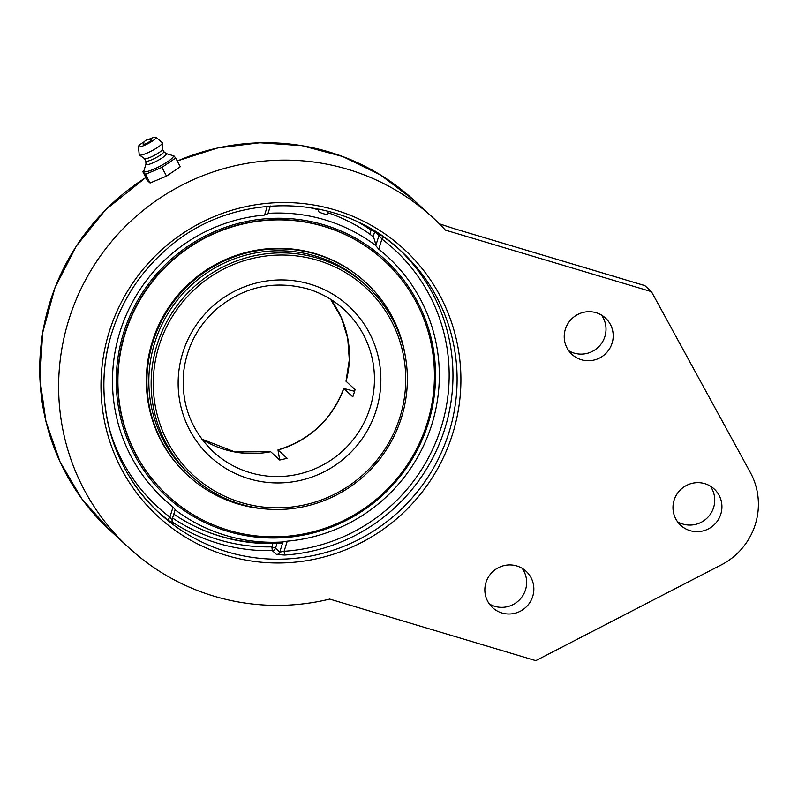 <?xml version="1.0" encoding="UTF-8"?>
<svg xmlns="http://www.w3.org/2000/svg" width="798" height="798" viewBox="0 0 798 798"><rect width="100%" height="100%" fill="white"/><g stroke="black" fill="none" stroke-linecap="round" stroke-linejoin="round"><path stroke-width="1.2" d="M651.427 291.649L750.29 472.356A67.621 66.463 -47.4 0 1 721.292 564.894L535.787 660.654L329.734 599.099A224.388 220.557 -47.4 0 1 129.017 547.877A224.388 220.557 -47.4 0 1 89.017 273.714A224.388 220.557 -47.4 0 1 347.838 169.316A224.388 220.557 -47.4 0 1 432.885 217.635A224.388 220.557 -47.4 0 1 445.374 230.103L651.427 291.649L644.804 285.584L454.521 228.747A4.828 0.798 106.6 0 1 454.581 228.777L644.874 285.624M489.354 603.956A24.718 24.299 132.6 0 0 522.141 568.316M677.452 521.673A24.718 24.299 132.6 0 0 710.24 486.032M568.715 350.721A24.718 24.299 132.6 0 0 601.502 315.08M516.725 565.942A24.718 24.299 -47.4 0 1 527.239 605.911A24.718 24.299 -47.4 0 1 488.206 577.443A24.718 24.299 -47.4 0 1 516.725 565.942M704.814 483.658A24.718 24.299 -47.4 0 1 715.327 523.618A24.718 24.299 -47.4 0 1 676.305 495.159A24.718 24.299 -47.4 0 1 704.814 483.658M596.086 312.706A24.718 24.299 -47.4 0 1 606.59 352.676A24.718 24.299 -47.4 0 1 567.568 324.207A24.718 24.299 -47.4 0 1 596.086 312.706M157.745 511.598A178.253 175.211 132.6 0 0 168.298 520.266L172.567 523.069M171.919 521.752A178.253 175.211 132.6 0 0 272.337 550.62L276.567 554.51L284.706 555.039A178.253 175.211 132.6 0 0 444.795 428.845A178.253 175.211 132.6 0 0 399.11 249.275M168.298 520.266A3.382 0.618 127.1 0 1 169.894 517.154L171.969 519.937L172.847 523.358A3.382 3.322 132.6 0 0 173.186 523.638M171.969 519.937L175.211 509.613L173.056 507.049A164.947 162.134 -47.4 0 1 120.049 331.559A164.947 162.134 -47.4 0 1 264.557 215.071L267.948 213.684L270.362 205.984M276.567 554.51A3.382 3.322 132.6 0 0 279.739 552.116L284.088 551.268L284.706 555.039M383.748 237.096A3.382 0.618 -52.9 0 0 381.923 239.071L378.97 235.48A3.382 3.322 132.6 0 0 379.08 233.914M371.728 229.345A3.382 0.618 -55.2 0 0 371.08 230.213L369.863 234.113L373.105 236.777L374.731 231.58L378.97 235.48L375.778 245.674L378.761 249.185A164.947 162.134 -47.4 0 1 431.758 424.676A164.947 162.134 -47.4 0 1 287.25 541.164L282.931 541.922L279.739 552.116L275.51 548.216L271.859 546.849L272.337 550.62A3.382 3.322 -47.4 0 0 275.51 548.216L277.016 543.418M318.631 209.854A170.972 168.059 132.6 0 0 306.891 207.041M369.863 234.113A170.972 168.059 132.6 0 0 327.808 212.687M375.778 245.674A161.356 26.763 -73.4 0 0 373.105 236.777M279.061 543.318A161.356 26.763 -73.4 0 0 282.931 541.922M173.794 514.121A170.972 168.059 132.6 0 0 187.71 522.64A170.972 168.059 132.6 0 0 273.076 542.939M175.71 158.014L180.288 166.752L166.523 176.119L150.084 183.011L147.391 180.538L142.862 171.73L145.495 174.273L161.944 167.381L175.71 158.014L173.824 155.75L172.458 155.47M150.084 183.011L145.495 174.273M166.523 176.119L161.944 167.381M166.193 153.575L172.917 155.61A16.668 2.893 152.3 0 1 173.266 155.8A16.668 2.893 152.3 0 1 160.867 165.755A16.668 2.893 152.3 0 1 143.969 171.56A16.668 2.893 152.3 0 1 143.849 170.852L145.994 164.169M147.899 142.633A4.648 0.808 152.3 0 1 143.151 144.079A6.155 6.155 0 0 1 151.281 139.81A4.648 0.808 152.3 0 1 147.899 142.633M166.253 153.625A11.481 1.995 152.3 0 1 166.273 153.645A11.481 1.995 152.3 0 1 157.765 160.518A11.481 1.995 152.3 0 1 146.124 164.518A11.481 1.995 152.3 0 1 146.004 164.278L145.775 161.026M163.7 151.58A10.145 1.756 152.3 0 1 163.77 151.67A10.145 1.756 152.3 0 1 155.879 157.785A10.145 1.756 152.3 0 1 145.874 161.176A10.145 1.756 152.3 0 1 145.805 161.086A10.145 1.756 152.3 0 1 145.765 160.977M162.443 149.136A10.145 1.756 152.3 0 1 162.483 149.296A10.145 1.756 152.3 0 1 154.273 155.411A10.145 1.756 152.3 0 1 144.588 158.672A10.145 1.756 152.3 0 1 144.548 158.642M148.677 139.431A9.915 1.726 152.3 0 1 155.979 137.346L162.253 142.613A13.037 2.264 152.3 0 1 162.253 142.613A13.037 2.264 152.3 0 1 162.273 142.623A13.037 2.264 152.3 0 1 162.403 142.932A13.037 2.264 152.3 0 1 151.859 150.792A13.037 2.264 152.3 0 1 139.401 155.002A13.037 2.264 152.3 0 1 139.351 154.962A13.037 2.264 152.3 0 1 139.211 154.692L138.453 146.543A9.915 1.726 152.3 0 1 144.318 141.715M155.979 137.346A9.915 1.726 152.3 0 1 155.989 137.356A9.915 1.726 152.3 0 1 148.618 143.291A9.915 1.726 152.3 0 1 138.553 146.742A9.915 1.726 152.3 0 1 138.453 146.543M166.273 153.645A11.481 1.995 152.3 0 1 166.293 153.665L163.74 151.61M157.076 344.696A129.306 127.101 132.6 0 0 191.7 476.346A129.306 127.101 132.6 0 0 401.434 417.693A129.306 127.101 132.6 0 0 366.811 286.043A129.306 127.101 132.6 0 0 157.076 344.696M279.689 459.967L277.973 449.912L287.09 458.252A96.598 94.952 132.6 0 1 279.729 460.007L270.622 451.668L234.941 451.967L201.884 439.149A96.598 94.952 132.6 0 0 270.721 451.718M346.063 381.324A96.598 94.952 132.6 0 0 330.581 299.28L341.384 317.774L347.729 338.292L349.305 359.818L346.003 381.235L355.07 389.614A96.598 94.952 132.6 0 1 354.003 393.254A96.598 94.952 132.6 0 1 352.796 396.855L343.739 388.466L354.591 391.309M159.131 345.474A127.411 125.236 -47.4 0 1 372.596 294.462A127.411 125.236 -47.4 0 1 306.811 504.366A127.411 125.236 -47.4 0 1 159.131 345.474M175.141 509.822A165.914 163.091 132.6 0 0 225.954 535.488A165.914 163.091 132.6 0 0 282.871 541.962M375.758 245.555A165.914 163.091 132.6 0 0 324.866 219.829A165.914 163.091 132.6 0 0 268.058 213.345M327.858 211.171A4.828 4.828 0 0 1 327.27 214.153A4.738 0.838 -161.6 0 1 323.28 213.665A4.738 0.838 -161.6 0 1 318.302 211.29A4.738 0.838 -161.6 0 1 318.272 211.161A4.828 4.828 0 0 1 319.03 209.106M123.65 332.636A161.146 158.393 -47.4 0 1 393.633 268.108A161.146 158.393 -47.4 0 1 310.442 533.603A161.146 158.393 -47.4 0 1 123.65 332.636M366.811 286.043L364.506 283.918A129.306 127.101 132.6 0 0 163.989 320.497A129.306 127.101 132.6 0 0 189.395 474.231L191.7 476.346M405.414 356.676A131.241 128.997 132.6 0 0 365.813 282.502A131.241 128.997 132.6 0 0 162.303 319.619A131.241 128.997 132.6 0 0 188.089 475.658A131.241 128.997 132.6 0 0 265.295 508.954M384.327 260.816L384.067 260.567A159.73 157.007 132.6 0 0 136.368 305.754A159.73 157.007 132.6 0 0 167.75 495.658L168.009 495.897A159.73 157.007 132.6 0 0 415.708 450.72A159.73 157.007 132.6 0 0 384.327 260.816A159.73 157.007 132.6 0 0 136.628 305.993A159.73 157.007 132.6 0 0 168.009 495.897M365.813 282.502L365.225 281.953A131.241 128.997 132.6 0 0 161.705 319.08A131.241 128.997 132.6 0 0 187.5 475.109L188.089 475.658M129.017 547.877L110.114 530.48A224.388 220.557 -47.4 0 1 145.844 177.575M177.286 161.026A224.388 220.557 -47.4 0 1 328.936 151.919A224.388 220.557 -47.4 0 1 413.972 200.238L380.466 174.932L342.681 156.518L301.963 145.665L259.809 142.762L217.724 147.929L177.256 160.957M439.339 223.819L454.581 228.777M109.326 331.489A181.635 178.533 132.6 0 0 319.878 558.021A181.635 178.533 132.6 0 0 413.653 258.761A181.635 178.533 132.6 0 0 109.326 331.489M372.546 229.834A178.253 175.211 -47.4 0 1 401.195 251.161A178.253 175.211 -47.4 0 1 448.925 432.646A178.253 175.211 -47.4 0 1 159.799 513.513A178.253 175.211 -47.4 0 1 112.059 332.028M173.056 507.049L169.894 517.154A174.872 171.889 -47.4 0 1 109.136 428.027M267.33 206.243L264.557 215.071M378.761 249.185L381.923 239.071A174.872 171.889 -47.4 0 1 441.144 427.479A174.872 171.889 -47.4 0 1 284.088 551.268L287.25 541.164M374.831 231.211A3.382 3.322 -47.4 0 1 374.731 231.58L371.08 230.213A174.872 171.889 -47.4 0 0 359.28 222.722M272.886 543.548L271.859 546.849A174.872 171.889 -47.4 0 1 172.577 518.012M370.013 407.987A96.598 94.952 -47.4 0 1 213.335 451.808C191.271 430.561 181.326 404.486 183.49 373.574C186.253 347.758 197.395 326.153 216.896 308.766C244.028 286.622 274.263 279.988 307.599 288.876C321.385 293.036 333.564 299.958 344.147 309.634A96.598 94.952 -47.4 0 1 370.013 407.987M307.539 288.836A96.598 94.952 -47.4 0 1 344.147 309.634M278.083 449.962A96.598 94.952 132.6 0 0 343.788 388.566M310.003 284.118A102.304 100.558 132.6 0 0 182.842 352.556A102.304 100.558 132.6 0 0 249.016 478.75A102.304 100.558 132.6 0 0 376.177 410.312A102.304 100.558 132.6 0 0 310.003 284.118M110.114 530.48L81.725 498.67L60.069 461.892L45.955 421.514L39.9 379.04L42.673 332.656L54.972 287.699L76.269 246.123L105.645 209.724L145.805 177.505M432.885 217.635L413.972 200.238M454.521 228.747L439.299 223.789M159.799 513.513C110.742 469.384 91.381 395.758 112.099 332.078C122.543 299.37 140.767 271.709 166.742 249.086C231.959 190.523 339.11 191.5 401.195 251.161M143.989 170.403L142.862 171.73M163.77 151.67L162.483 149.206M162.483 149.296L162.403 142.932M144.588 158.672L139.401 155.002M145.805 161.086L144.508 158.622M277.973 449.912C309.784 440.077 331.709 419.588 343.739 388.466M187.7 522.63A171.141 171.141 0 0 0 282.572 543.089"/></g></svg>
